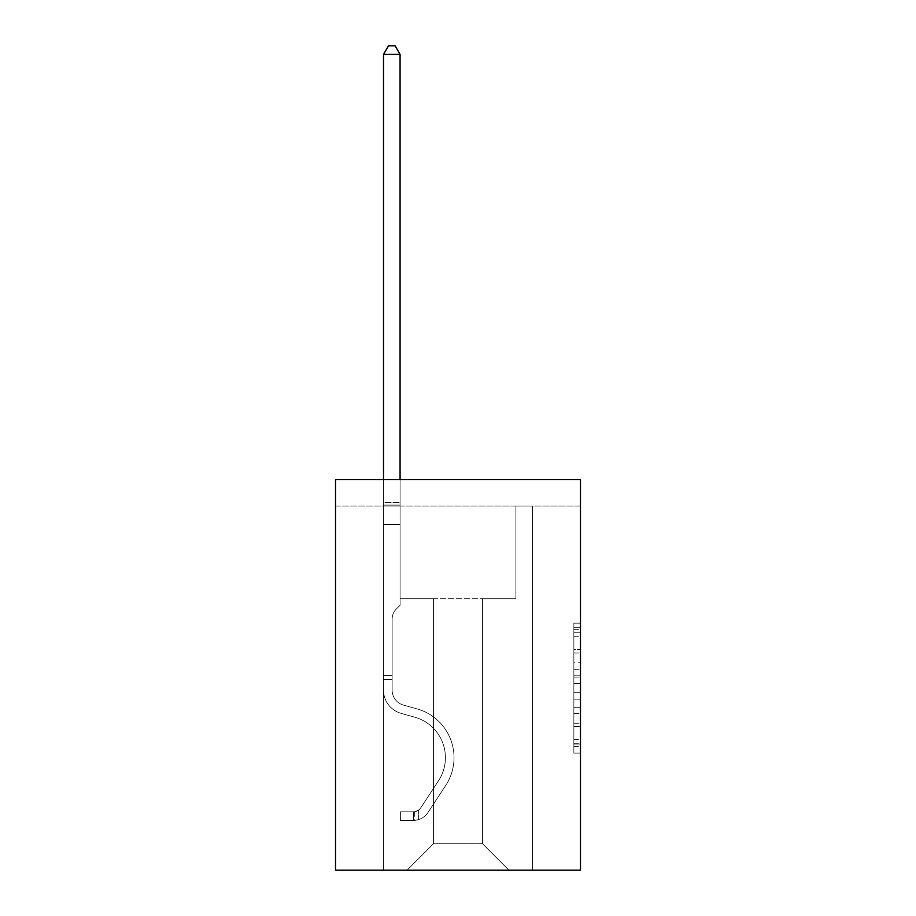 <?xml version="1.0" encoding="UTF-8"?>
<svg xmlns="http://www.w3.org/2000/svg" width="916" height="916" viewBox="0 0 916 916"><rect width="100%" height="100%" fill="white"/><g stroke="black" fill="none" stroke-linecap="round" stroke-linejoin="round"><path stroke-width="0.69" stroke-dasharray="4.58 3.44" d="M573.863 662.783L573.863 683.588L580.481 683.588L580.481 746.62L580.481 629.647L580.481 683.588L573.863 683.588L573.863 627.7L573.863 753.124L573.863 623.143L573.863 744.021L580.481 744.021L573.863 744.021L580.481 744.021L573.863 744.021L573.863 723.228L573.863 753.124L580.481 753.124L580.481 623.143L580.481 743.7L580.481 692.679L573.863 692.679L580.481 692.679L580.481 723.228L580.481 632.246L573.863 632.246L580.481 632.246L580.481 753.124L580.481 629.647L580.481 753.124L573.863 753.124L573.863 623.143L580.481 623.143L580.481 629.647L580.481 623.143L580.481 629.647L580.481 623.143L580.481 627.7L580.481 623.143L573.863 623.143L573.863 632.246L580.481 632.246L573.863 632.246L573.863 662.783L580.481 662.783M580.481 675.79L580.481 669.287L580.481 675.79L573.863 675.79L573.863 649.627L573.863 726.64L573.863 707.301L580.481 707.301L573.863 707.301L573.863 753.124L580.481 753.124L573.863 753.124L580.481 753.124L573.863 753.124L573.863 623.143L580.481 623.143L573.863 623.143L580.481 623.143L573.863 623.143L573.863 675.79L580.481 675.79M580.481 506.067L580.481 870.2L335.519 870.2L335.519 479.583L580.481 479.583L335.519 479.583L335.519 506.067L580.481 506.067L580.481 479.583L335.519 479.583L335.519 506.067L580.481 506.067M508.975 870.2L532.482 870.2L532.482 506.067L515.926 506.067L515.926 598.755L482.492 598.755L482.492 843.716L508.975 870.2L532.482 870.2L532.482 506.067L515.926 506.067L515.926 598.755L482.492 598.755L482.492 843.716L433.508 843.716L433.508 598.755L433.508 843.716L433.508 598.755L433.508 843.716L433.508 598.755L482.492 598.755L482.492 843.716L508.975 870.2L532.482 870.2L532.482 506.067L515.926 506.067L515.926 598.755L482.492 598.755L482.492 843.716L508.975 870.2L532.482 870.2L532.482 506.067L515.926 506.067L515.926 598.755L482.492 598.755L482.492 843.716L508.975 870.2L532.482 870.2L532.482 506.067L515.926 506.067L515.926 598.755L482.492 598.755L482.492 843.716L508.975 870.2L532.482 870.2L532.482 506.067L515.926 506.067L515.926 598.755L482.492 598.755L482.492 843.716L508.975 870.2L532.482 870.2L532.482 506.067L515.926 506.067L515.926 598.755L482.492 598.755L482.492 843.716L508.975 870.2L532.482 870.2L532.482 506.067L515.926 506.067L515.926 598.755L482.492 598.755L482.492 843.716L508.975 870.2L532.482 870.2L532.482 506.067L515.926 506.067L515.926 598.755L482.492 598.755L482.492 843.716L508.975 870.2L407.025 870.2L532.482 870.2L532.482 506.067L515.926 506.067L515.926 598.755L482.492 598.755L482.492 843.716L508.975 870.2L482.492 843.716L482.492 598.755L400.074 598.755L400.074 506.067L383.518 506.067L383.518 870.2L407.025 870.2L433.508 843.716L433.508 598.755L400.074 598.755L400.074 506.067L383.518 506.067L383.518 870.2L407.025 870.2L433.508 843.716L433.508 598.755L400.074 598.755L400.074 506.067L383.518 506.067L383.518 870.2L407.025 870.2L433.508 843.716L433.508 598.755L400.074 598.755L400.074 506.067L383.518 506.067L383.518 870.2L407.025 870.2L433.508 843.716L433.508 598.755L400.074 598.755L400.074 506.067L383.518 506.067L383.518 870.2L407.025 870.2L433.508 843.716L433.508 598.755L400.074 598.755L400.074 506.067L383.518 506.067L383.518 870.2L407.025 870.2L433.508 843.716L433.508 598.755L400.074 598.755L400.074 506.067L383.518 506.067L383.518 870.2L407.025 870.2L433.508 843.716L482.492 843.716L508.975 870.2M383.518 870.2L407.025 870.2L433.508 843.716L433.508 598.755L400.074 598.755L400.074 506.067L383.518 506.067L383.518 870.2L407.025 870.2L433.508 843.716L407.025 870.2L433.508 843.716L407.025 870.2L383.518 870.2L383.518 506.067L383.518 870.2M400.074 506.067L383.518 506.067L400.074 506.067L400.074 598.755L400.074 506.067M433.508 598.755L400.074 598.755L433.508 598.755M573.863 683.588L580.481 683.588L573.863 683.588M573.863 627.7L573.863 623.143L573.863 627.7L580.481 627.7L573.863 627.7M573.863 726.308L573.863 699.183L573.863 726.308L580.481 726.308L573.863 726.308M573.863 699.183L573.863 692.679L580.481 692.679L573.863 692.679L573.863 699.183L580.481 699.183L573.863 699.183M573.863 649.627L573.863 632.246L573.863 649.627L580.481 649.627L573.863 649.627M573.863 623.143L580.481 623.143L573.863 623.143L573.863 629.647L573.863 623.143L580.481 623.143M573.863 753.124L580.481 753.124L573.863 753.124L573.863 746.62L573.863 753.124M392.128 675.424L392.128 679.397L383.518 679.397L383.518 675.424L383.518 690.126L383.518 54.41L383.518 524.467L383.518 54.41L400.074 54.41L400.074 502.621L400.074 54.41L383.518 54.41L388.487 45.8L395.105 45.8L388.487 45.8L383.518 54.41L383.518 524.467L383.518 54.41L400.074 54.41L395.105 45.8L400.074 54.41L400.074 524.467L383.518 524.467L400.074 524.467L400.074 605.247L396.342 608.98A14.381 14.381 0 0 0 392.128 619.147A14.381 14.381 0 0 1 396.342 608.98L400.074 605.247L400.074 54.41L383.518 54.41L388.487 45.8L395.105 45.8L388.487 45.8L383.518 54.41L383.518 690.126A24.171 24.171 0 0 0 401.197 713.404A24.171 24.171 0 0 1 383.518 690.126L383.518 524.467L400.074 524.467L400.074 605.247L396.342 608.98A14.381 14.381 0 0 0 392.128 619.147A14.381 14.381 0 0 1 396.342 608.98L400.074 605.247L400.074 524.467L383.518 524.467L383.518 690.126A24.171 24.171 0 0 0 401.197 713.404A24.171 24.171 0 0 1 383.518 690.126L383.518 524.467L400.074 524.467L400.074 505.094L400.074 605.247L396.342 608.98A14.381 14.381 0 0 0 392.128 619.147A14.381 14.381 0 0 1 396.342 608.98L400.074 605.247L400.074 524.467L383.518 524.467L383.518 690.126A24.171 24.171 0 0 0 401.197 713.404A24.171 24.171 0 0 1 383.518 690.126L383.518 524.467L400.074 524.467L400.074 502.621L400.074 605.247L396.342 608.98A14.381 14.381 0 0 0 392.128 619.147A14.381 14.381 0 0 1 396.342 608.98L400.074 605.247L400.074 524.467L383.518 524.467L383.518 690.126A24.171 24.171 0 0 0 401.197 713.404L414.662 717.159L401.197 713.404A24.171 24.171 0 0 1 383.518 690.126L383.518 524.467L400.074 524.467L400.074 54.41L395.105 45.8L400.074 54.41L400.074 605.247L396.342 608.98A14.381 14.381 0 0 0 392.128 619.147A14.381 14.381 0 0 1 396.342 608.98L400.074 605.247L400.074 524.467L383.518 524.467L383.518 690.126L383.518 679.397L392.128 679.397L392.128 675.424L383.518 675.424L392.128 675.424L392.128 690.126L392.128 619.147L392.128 690.126A15.561 15.561 0 0 0 403.509 705.114A15.561 15.561 0 0 1 392.128 690.126L392.128 619.147L392.128 690.126L392.128 675.424L383.518 675.424L392.128 675.424L392.128 690.126A15.561 15.561 0 0 0 403.509 705.114A15.561 15.561 0 0 1 392.128 690.126L392.128 619.147L392.128 690.126A15.561 15.561 0 0 0 403.509 705.114A15.561 15.561 0 0 1 392.128 690.126L392.128 619.147L392.128 690.126L392.128 675.424L383.518 675.424M413.643 820.415A17.541 17.541 0 0 0 427.978 812.492L445.726 785.436A50.643 50.643 0 0 0 416.975 708.87L403.509 705.114A15.561 15.561 0 0 1 392.128 690.126A15.561 15.561 0 0 0 403.509 705.114A15.561 15.561 0 0 1 392.128 690.126L392.128 619.147L392.128 690.126A15.561 15.561 0 0 0 403.509 705.114A15.561 15.561 0 0 1 392.128 690.126A15.561 15.561 0 0 0 403.509 705.114L416.975 708.87L403.509 705.114A15.561 15.561 0 0 1 392.128 690.126A15.561 15.561 0 0 0 403.509 705.114L416.975 708.87A50.643 50.643 0 0 1 445.726 785.436A50.643 50.643 0 0 0 416.975 708.87L403.509 705.114A15.561 15.561 0 0 1 392.128 690.126A15.561 15.561 0 0 0 403.509 705.114A15.561 15.561 0 0 1 392.128 690.126A15.561 15.561 0 0 0 403.509 705.114L416.975 708.87L403.509 705.114A15.561 15.561 0 0 1 392.128 690.126A15.561 15.561 0 0 0 403.509 705.114L416.975 708.87A50.643 50.643 0 0 1 445.726 785.436A50.643 50.643 0 0 0 416.975 708.87L403.509 705.114L416.975 708.87A50.643 50.643 0 0 1 445.726 785.436L427.978 812.492L445.726 785.436A50.643 50.643 0 0 0 416.975 708.87L403.509 705.114L416.975 708.87A50.643 50.643 0 0 1 445.726 785.436A50.643 50.643 0 0 0 416.975 708.87L403.509 705.114L416.975 708.87A50.643 50.643 0 0 1 445.726 785.436A50.643 50.643 0 0 0 416.975 708.87A50.643 50.643 0 0 1 445.726 785.436L427.978 812.492L445.726 785.436A50.643 50.643 0 0 0 416.975 708.87A50.643 50.643 0 0 1 445.726 785.436L427.978 812.492A17.541 17.541 0 0 1 418.612 819.591A17.541 17.541 0 0 0 427.978 812.492L445.726 785.436A50.643 50.643 0 0 0 416.975 708.87A50.643 50.643 0 0 1 445.726 785.436A50.643 50.643 0 0 0 416.975 708.87A50.643 50.643 0 0 1 445.726 785.436L427.978 812.492L445.726 785.436A50.643 50.643 0 0 0 416.975 708.87A50.643 50.643 0 0 1 445.726 785.436L427.978 812.492A17.541 17.541 0 0 1 418.612 819.591C413.505 820.679 413.505 820.679 418.612 819.591C413.505 820.679 413.505 820.679 418.612 819.591A17.541 17.541 0 0 0 427.978 812.492L445.726 785.436L427.978 812.492A17.541 17.541 0 0 1 418.612 819.591C413.505 820.679 413.505 820.679 418.612 819.591C413.505 820.679 413.505 820.679 418.612 819.591A17.541 17.541 0 0 0 427.978 812.492L445.726 785.436L427.978 812.492A17.541 17.541 0 0 1 418.612 819.591C413.505 820.679 413.505 820.679 418.612 819.591C413.505 820.679 413.505 820.679 418.612 819.591A17.541 17.541 0 0 0 427.978 812.492L445.726 785.436L427.978 812.492A17.541 17.541 0 0 1 418.612 819.591C413.505 820.679 413.505 820.679 418.612 819.591C413.505 820.679 413.505 820.679 418.612 819.591A17.541 17.541 0 0 0 427.978 812.492A17.541 17.541 0 0 1 413.643 820.415L413.643 811.805A8.942 8.942 0 0 0 420.788 807.775L438.535 780.718A42.044 42.044 0 0 0 414.662 717.159L401.197 713.404A24.171 24.171 0 0 1 383.518 690.126A24.171 24.171 0 0 0 401.197 713.404A24.171 24.171 0 0 1 383.518 690.126A24.171 24.171 0 0 0 401.197 713.404L414.662 717.159A42.044 42.044 0 0 1 438.535 780.718A42.044 42.044 0 0 0 414.662 717.159L401.197 713.404A24.171 24.171 0 0 1 383.518 690.126A24.171 24.171 0 0 0 401.197 713.404L414.662 717.159L401.197 713.404A24.171 24.171 0 0 1 383.518 690.126A24.171 24.171 0 0 0 401.197 713.404A24.171 24.171 0 0 1 383.518 690.126A24.171 24.171 0 0 0 401.197 713.404L414.662 717.159L401.197 713.404A24.171 24.171 0 0 1 383.518 690.126A24.171 24.171 0 0 0 401.197 713.404L414.662 717.159A42.044 42.044 0 0 1 438.535 780.718A42.044 42.044 0 0 0 414.662 717.159L401.197 713.404L414.662 717.159A42.044 42.044 0 0 1 438.535 780.718L420.788 807.775L438.535 780.718A42.044 42.044 0 0 0 414.662 717.159L401.197 713.404L414.662 717.159A42.044 42.044 0 0 1 438.535 780.718A42.044 42.044 0 0 0 414.662 717.159L401.197 713.404L414.662 717.159A42.044 42.044 0 0 1 438.535 780.718A42.044 42.044 0 0 0 414.662 717.159A42.044 42.044 0 0 1 438.535 780.718L420.788 807.775L438.535 780.718A42.044 42.044 0 0 0 414.662 717.159A42.044 42.044 0 0 1 438.535 780.718L420.788 807.775A8.942 8.942 0 0 1 418.612 810.065C413.597 812.378 413.597 812.378 418.612 810.065C413.597 812.378 413.597 812.378 418.612 810.065A8.942 8.942 0 0 0 420.788 807.775L438.535 780.718A42.044 42.044 0 0 0 414.662 717.159A42.044 42.044 0 0 1 438.535 780.718A42.044 42.044 0 0 0 414.662 717.159A42.044 42.044 0 0 1 438.535 780.718L420.788 807.775L438.535 780.718A42.044 42.044 0 0 0 414.662 717.159A42.044 42.044 0 0 1 438.535 780.718L420.788 807.775A8.942 8.942 0 0 1 418.612 810.065C413.597 812.378 413.597 812.378 418.612 810.065C413.597 812.378 413.597 812.378 418.612 810.065A8.942 8.942 0 0 0 420.788 807.775L438.535 780.718L420.788 807.775A8.942 8.942 0 0 1 418.612 810.065C413.597 812.378 413.597 812.378 418.612 810.065C413.597 812.378 413.597 812.378 418.612 810.065A8.942 8.942 0 0 0 420.788 807.775L438.535 780.718L420.788 807.775A8.942 8.942 0 0 1 418.612 810.065C413.597 812.378 413.597 812.378 418.612 810.065C413.597 812.378 413.597 812.378 418.612 810.065A8.942 8.942 0 0 0 420.788 807.775L438.535 780.718L420.788 807.775A8.942 8.942 0 0 1 418.612 810.065C413.597 812.378 413.597 812.378 418.612 810.065C413.597 812.378 413.597 812.378 418.612 810.065A8.942 8.942 0 0 0 420.788 807.775A8.942 8.942 0 0 1 413.643 811.805L413.643 820.415L400.395 820.415L413.643 820.415A17.541 17.541 0 0 0 427.978 812.492A17.541 17.541 0 0 1 413.643 820.415L413.643 811.805L400.395 811.805L413.643 811.805A8.942 8.942 0 0 0 420.788 807.775A8.942 8.942 0 0 1 413.643 811.805L413.643 820.415L400.395 820.415L400.395 811.805L400.395 820.415L413.643 820.415A17.541 17.541 0 0 0 427.978 812.492A17.541 17.541 0 0 1 413.643 820.415L413.643 811.805L400.395 811.805L413.643 811.805A8.942 8.942 0 0 0 420.788 807.775A8.942 8.942 0 0 1 413.643 811.805L413.643 820.415L400.395 820.415L400.395 811.805L400.395 820.415L413.643 820.415A17.541 17.541 0 0 0 427.978 812.492A17.541 17.541 0 0 1 413.643 820.415L413.643 811.805L400.395 811.805L413.643 811.805A8.942 8.942 0 0 0 420.788 807.775A8.942 8.942 0 0 1 413.643 811.805L413.643 820.415L400.395 820.415L400.395 811.805L400.395 820.415L413.643 820.415A17.541 17.541 0 0 0 427.978 812.492A17.541 17.541 0 0 1 413.643 820.415L413.643 811.805L400.395 811.805L413.643 811.805A8.942 8.942 0 0 0 420.788 807.775A8.942 8.942 0 0 1 413.643 811.805L413.643 820.415L400.395 820.415L400.395 811.805L400.395 820.415L413.643 820.415M383.518 479.583L383.518 54.41L400.074 54.41L383.518 54.41L388.487 45.8L395.105 45.8L388.487 45.8L383.518 54.41L383.518 502.621L383.518 54.41L400.074 54.41L395.105 45.8L400.074 54.41L400.074 502.621L400.074 54.41L383.518 54.41L388.487 45.8L395.105 45.8L388.487 45.8L383.518 54.41L400.074 54.41L395.105 45.8L400.074 54.41L400.074 479.583M400.395 811.805L413.311 811.805L400.395 811.805L400.395 820.415L400.395 811.805M383.518 502.621L383.518 505.094L383.518 502.621L400.074 502.621L383.518 502.621M418.612 819.591C413.505 820.679 413.505 820.679 418.612 819.591C413.505 820.679 413.505 820.679 418.612 819.591L418.612 810.065L418.612 819.591M400.074 54.41L395.105 45.8L388.487 45.8L383.518 54.41M573.863 723.228L580.481 723.228L573.863 723.228M573.863 713.472L580.481 713.472M573.863 653.039L580.481 653.039L573.863 653.039M573.863 629.647L580.481 629.647M573.863 746.62L580.481 746.62M573.863 739.475L580.481 739.475M573.863 636.792L580.481 636.792M573.863 677.084L580.481 677.084L573.863 677.084M573.863 713.804L580.481 713.804L573.863 713.804M573.863 726.64L580.481 726.64L573.863 726.64M573.863 669.287L580.481 669.287L573.863 669.287M383.518 505.094L400.074 505.094L383.518 505.094M392.128 679.397L383.518 679.397L392.128 679.397M573.863 743.7L580.481 743.7M573.863 744.021L580.481 744.021M573.863 632.246L580.481 632.246M414.639 811.702L414.639 820.358"/><path stroke-width="1.37" d="M580.481 479.583L580.481 870.2L335.519 870.2L335.519 479.583L580.481 479.583M400.074 479.583L400.074 54.41L383.518 54.41L383.518 479.583M383.518 54.41L388.487 45.8L395.105 45.8L400.074 54.41"/></g></svg>
